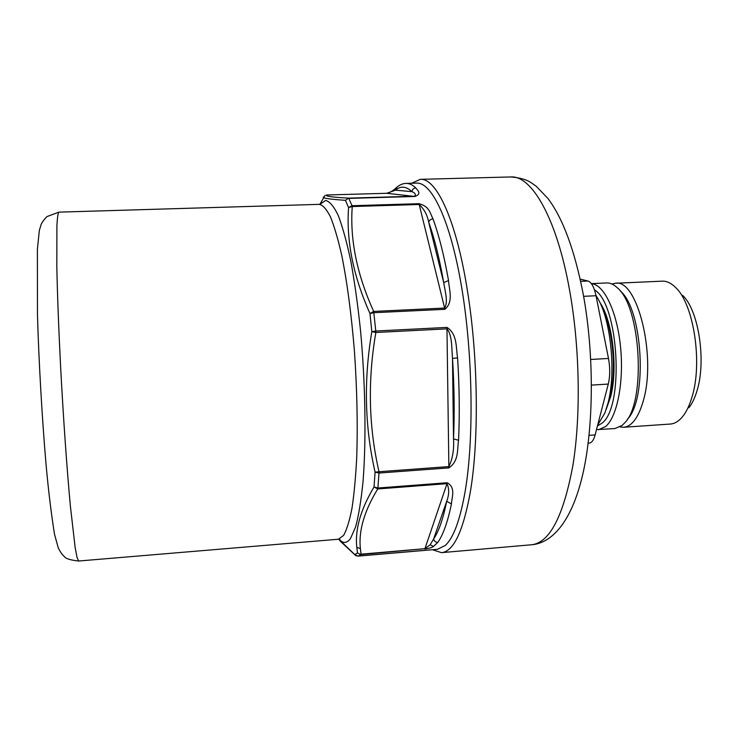 <?xml version="1.0" encoding="UTF-8"?>
<svg xmlns="http://www.w3.org/2000/svg" width="738" height="738" viewBox="0 0 738 738"><rect width="100%" height="100%" fill="white"/><g stroke="black" fill="none" stroke-linecap="round" stroke-linejoin="round"><path stroke-width="1.11" d="M682.53 295.301C698.637 309.886 706.561 361.38 696.856 391.232C694.753 398.179 692.106 403.668 688.923 407.708M623.61 427.274L670.325 424.046C674.781 423.732 678.942 421.177 682.807 416.38C686.423 411.804 689.43 405.54 691.829 397.588C702.917 363.364 693.775 303.825 675.482 287.377C671.091 283.051 666.672 280.975 662.207 281.16L615.427 283.254C637.217 278.54 656.7 355.974 643.315 400.725C638.481 417.579 631.913 426.426 623.61 427.274L620.012 426.924M611.885 284.01L615.427 283.254M627.485 419.138C647.826 398.797 642.715 308.835 620.197 290.901M596.498 429.627L614.902 428.566L622.189 425.383L624.938 422.606C646.248 401.38 640.861 306.445 617.272 287.755C613.721 284.407 610.169 282.802 606.627 282.949L591.378 283.632M598.573 429.7L605.63 426.518C617.199 416.915 624.136 381.657 620.501 346.445C616.968 311.205 603.822 284.231 591.424 283.696M594.477 289.886C618.933 303.678 624.551 407.939 601.691 423.381L597.448 425.946M606.11 409.636L610.667 396.73C618.14 368.659 612.586 320.67 600.031 302.755M602.097 307.58C612.891 327.93 616.756 371.02 609.994 396.776L607.614 404.608M597.651 425.162L604.92 412.929L608.094 402.773C615.962 372.911 611.156 322.257 598.481 299.646L595.935 295.311M580.179 279.121L587.946 281.012C591.461 282.184 594.145 287.091 596.018 295.744L608.49 358.456C610.188 367.755 610.123 376.297 608.278 384.074L595.132 434.913C593.73 440.079 591.775 442.8 589.265 443.086L588.177 443.16M531.674 544.755C549.653 542.67 563.38 516.286 572.863 465.595C581.037 415.679 579.847 346.592 569.487 289.656C556.655 217.876 531.545 175.22 510.779 176.954C519.82 177.673 526.664 179.611 531.295 182.784L536.194 186.234L547.947 198.476C562.891 218.356 574.644 250.2 583.195 294.019C594.284 354.037 593.915 426.564 582.642 474.857C571.055 524.275 550.557 543.279 531.674 544.755L441.481 552.651C453.39 551.673 462.92 531.923 470.069 493.408C478.98 443.058 478.372 360.412 467.984 294.259C456.914 221.16 436.564 177.692 420.273 179.343L411.656 183.245M415.743 187.858C416.896 189.777 422.579 193.651 414.977 196.474L386.74 193.282L326.454 194.998C324.785 196.179 332.146 197.231 348.557 198.135L414.664 196.216C416.094 194.491 415.199 192.969 411.979 191.659C412.265 189.408 413.52 188.144 415.743 187.858C412.422 184.786 409.193 183.301 406.066 183.402L416.684 183.116C431.933 182.249 450.503 220.791 461.656 287.313C472.827 353.677 474.082 438.759 465.217 490.964C460.198 519.681 453.556 537.836 445.3 545.447L437.486 549.303L358.05 556.12L360.9 554.589L357.515 552.993L354.738 554.533L338.77 539.22M424.701 549.063C429.405 548.334 432.32 547.467 433.437 546.471L437.837 542.356C435.586 542.319 434.175 541.212 433.603 539.026C438.732 531.563 443.104 518.971 446.702 501.268C449.211 494.709 449.313 488.842 447.016 483.658L424.94 548.666L430.18 544.755L433.603 539.026L446.702 501.268L451.435 503.943C451.721 497.652 456.093 487.606 447.21 482.744L447.016 483.658L377.755 488.943L377.902 488.021L374.037 486.988C360.614 509.395 354.877 529.515 356.805 547.365L357.515 552.993L360.9 554.589L424.94 548.666L361.085 554.192L360.384 548.592C358.474 530.853 364.268 510.964 377.755 488.943L374.037 486.988L375.089 472.154C364.729 426.813 363.64 379.978 371.823 331.657L375.771 331.021L373.686 311.427L369.978 313.539L371.823 331.657L375.854 332.478L375.771 331.021L446.951 327.414L448.861 466.591C452.625 458.787 454.174 449.553 453.519 438.898C454.636 413.326 454.294 386.481 452.505 358.364C451.591 348.567 452.376 335.43 447.034 328.853L375.854 332.478C367.598 380.338 368.649 426.758 379.009 471.73L375.089 472.154L378.991 473.04L379.009 471.73L448.861 466.591L448.815 467.892C459.045 461.213 457.108 449.663 458.566 440.272L453.519 438.898L452.505 358.364L457.588 357.93C455.872 347.792 457.551 334.037 446.951 327.414M444.857 309.314L444.627 308.06C448.464 301.796 444.866 290.68 443.722 282.626C439.424 258.254 434.424 238.134 428.704 222.249C427.32 215.007 424.147 209.085 419.193 204.5L444.627 308.06L373.686 311.427C356.989 274.656 349.84 239.693 352.247 206.539L352.026 205.718L348.576 207.581C346.168 240.948 353.308 276.261 369.978 313.539L373.88 312.7L444.857 309.314C453.796 301.897 449.036 289.361 448.529 280.514L443.722 282.626L428.704 222.249C429.221 220.293 430.66 219.177 433.012 218.909C429.913 213.088 429.719 206.456 418.916 203.688L419.193 204.5L352.247 206.539L348.576 207.581L345.43 200.321C331.27 199.343 323.908 198.384 323.364 197.433L323.401 196.945M326.454 194.998L386.74 193.282L395.522 190.164L396.933 187.148M348.557 198.135L345.43 200.321L348.557 198.135M320.615 204.057L320.799 203.596M356.223 555.797L355.384 555.299L358.041 556.129L421.075 550.649M441.481 552.651L432.496 549.736M589.072 435.337L595.132 434.913M580.668 281.335L587.946 281.012M583.62 296.325L596.018 295.744M590.769 359.471L608.49 358.456M591.489 385.107L608.278 384.074M320.024 204.269L325.587 200.45C329.609 201.354 333.807 206.308 338.179 215.321C342.552 226.714 346.759 241.935 350.79 260.975C354.609 281.953 357.875 305.32 360.578 331.067C365.421 383.742 366.279 439.913 363.087 480.945C361.196 500.087 358.696 515.447 355.605 527.006L350.439 538.592C346.814 543.445 343.022 543.657 339.074 539.247M411.979 191.659L395.522 190.164C400.614 185.736 406.103 186.244 411.979 191.659M325.08 195.312L319.932 204.288M77.075 557.633L75.138 547.384L70.414 506.416C66.973 469.7 63.357 418.492 60.645 367.413C58.68 328.696 57.407 295.099 56.817 266.603L56.9 225.727C57.343 217.636 57.998 213.107 58.865 212.147L46.909 216.612C43.893 219.721 41.928 222.442 41.024 224.786L39.326 230.468L37.398 249.25L37.453 314.277C38.782 360.965 42.029 417.68 46.005 463.87C48.21 488.713 51.023 512.061 54.437 533.915L58.228 547.799C60.461 552.273 62.518 555.179 64.391 556.517C65.433 558.592 70.202 560.087 78.68 561.018L77.075 557.633M358.05 556.12L354.738 554.533L355.384 555.299L340.246 541.175M433.437 546.471L430.18 544.755M437.837 542.356C443.151 534.801 447.689 521.997 451.435 503.943M458.566 440.272C459.746 414.138 459.414 386.694 457.588 357.93M448.529 280.514C444.101 255.616 438.925 235.081 433.012 218.909M447.21 482.744L377.902 488.021L378.991 473.04L448.815 467.892M418.916 203.688L352.026 205.718L348.806 198.402L414.977 196.474M339.139 539.257L340.2 539.902L338.428 539.229L343.594 535.419C346.768 529.746 349.572 520.65 352.008 508.131C354.175 493.713 355.762 476.462 356.768 456.37C357.792 423.843 357.017 388.917 354.461 351.592C351.445 314.702 347.229 282.728 341.805 255.689C338.142 239.509 334.379 226.594 330.504 216.972C326.648 209.352 322.949 205.146 319.397 204.352L58.865 212.147M356.805 547.365L360.384 548.592M510.779 176.954L420.273 179.343M421.047 550.649L424.47 550.437M338.973 539.229L340.172 541.074M386.721 193.282C389.526 192.886 392.773 190.985 396.444 187.563C399.609 184.841 402.81 183.448 406.066 183.402M338.428 539.229L78.68 561.018M320.089 204.251L321.085 203.476L319.397 204.352"/></g></svg>
